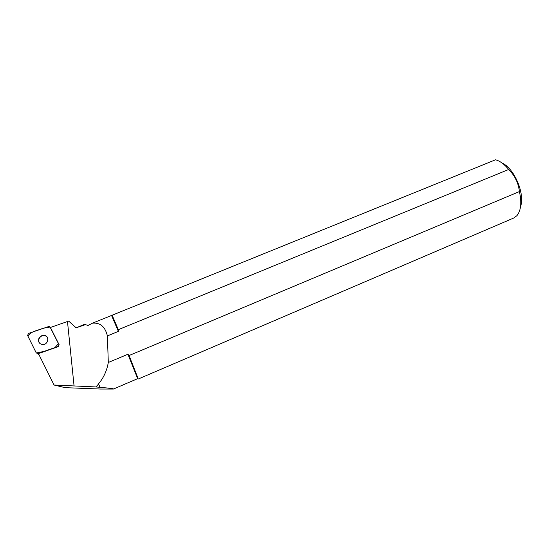 <?xml version="1.0" encoding="UTF-8"?>
<svg xmlns="http://www.w3.org/2000/svg" width="549" height="549" viewBox="0 0 549 549"><rect width="100%" height="100%" fill="white"/><g stroke="black" fill="none" stroke-linecap="round" stroke-linejoin="round"><path stroke-width="0.82" d="M58.867 344.449L50.076 327.08L49.081 326.394L28.527 333.415L27.58 335.453L36.248 352.932L37.95 353.556L57.933 346.508L59.093 344.614L50.419 327.478L68.659 321.096L76.153 327.828L83.908 324.596M38.924 338.39C37.922 341.704 39.061 343.756 42.342 344.546C48.216 345.294 50.048 335.775 44.133 335.37C41.799 335.267 40.063 336.276 38.924 338.39M98.484 384.135L95.862 386.942L99.952 387.292L98.477 383.881L100.083 387.32C109.676 388.177 114.137 388.747 113.451 389.035L100.7 389.049L65.159 387.656L54.056 385.027L38.457 353.618L58.167 346.666L59.093 344.614M98.477 383.881C103.576 377.952 106.849 370.815 108.304 362.484L107.391 335.906C105.175 326.71 100.213 322.462 92.5 323.169L88.025 325.468L85.479 324.61L76.153 327.828M95.862 386.942L54.056 385.027M85.479 324.61L83.949 324.583M113.485 389.021L137.682 378.652L127.903 354.263L108.304 362.484M107.391 335.906L118.385 331.39L111.564 315.449L92.5 323.169M127.903 354.263L129.077 355.526L137.49 376.998M138.43 378.94L513.603 218.077L516.849 215.736C520.994 210.686 521.845 202.629 519.409 191.574L129.077 355.526M519.409 191.574C518.469 183.112 514.893 175.742 508.69 169.476C504.305 164.144 499.919 160.919 495.521 159.793L111.564 315.449M112.051 315.064L118.316 329.675L508.69 169.476M118.316 329.675L118.385 331.39M502.404 163.266C514.42 168.488 525.263 194.415 520.534 206.616M46.294 336.214L44.373 335.535C42.04 335.439 40.31 336.441 39.171 338.555C38.32 340.737 38.746 342.528 40.448 343.928M36.248 352.932C42.335 352.019 48.593 350.221 55.017 347.538L58.434 343.605L50.076 327.08C46.109 327.444 41.999 328.48 37.751 330.189C33.015 331.342 29.763 333.373 27.999 336.297L36.248 352.932M50.549 327.437L50.076 327.08M37.95 353.556L38.636 353.975M74.074 386.043L67.479 321.515M38.965 354.64L37.332 353.638M137.044 376.84L137.792 377.108"/></g></svg>

